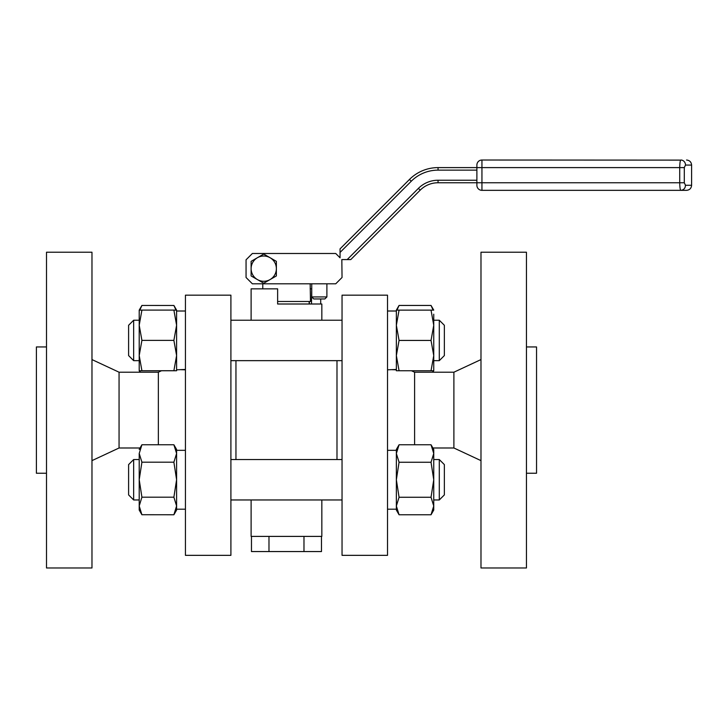 <?xml version="1.0" encoding="UTF-8"?>
<svg xmlns="http://www.w3.org/2000/svg" width="728" height="728" viewBox="0 0 728 728"><rect width="100%" height="100%" fill="white"/><g stroke="black" fill="none" stroke-linecap="round" stroke-linejoin="round"><path stroke-width="1.09" d="M342.042 295.168L342.042 555.346L387.514 555.346L387.514 295.168L342.042 295.168M396.969 310.128L399.062 305.441L396.36 310.128L399.062 310.128L396.36 325.279L399.062 340.44L396.36 355.592L399.062 370.752L396.36 370.752L396.36 310.128L396.36 311.011L387.514 311.011L396.36 311.011L396.36 369.46L387.514 369.815M396.36 369.815L391.937 369.678M411.475 370.752L414.596 372.208L414.596 444.762M336.991 360.651L336.991 459.55M399.062 514.76L396.36 510.073L396.36 449.449L399.062 444.762L396.36 453.508L399.062 462.262L396.36 479.761L399.062 497.26L396.36 506.015L399.062 514.76L431.031 514.76L433.742 506.015L431.031 497.26L433.742 479.761L431.031 462.262L433.742 453.508L431.031 444.762L399.062 444.762M414.596 372.208L453.89 372.208L453.89 447.993L480.98 460.624M235.954 360.651L235.954 459.55M396.806 450.041L396.951 449.513M453.89 372.208L480.98 359.577M399.062 305.441L431.031 305.441L433.124 310.128M432.614 372.208L433.124 370.752M399.062 310.128L433.742 310.128L431.031 305.441M399.062 340.44L431.031 340.44L433.742 325.279L431.031 310.128M433.742 314.187L433.742 370.752L431.031 370.752L433.742 355.592L431.031 340.44M399.062 370.752L431.031 370.752M399.062 497.26L431.031 497.26M399.062 462.262L431.031 462.262M433.287 509.473L433.142 510.01M480.98 252.225L480.98 567.976L526.444 567.976L526.444 252.225L480.98 252.225M176.595 510.073L173.883 514.76L176.595 505.978L173.883 497.197L176.595 479.697L173.883 462.198L176.595 453.48L173.883 444.762L176.595 449.449L176.595 510.073L176.595 450.332L185.431 450.332M431.031 514.76L433.742 510.073L433.742 449.449L431.031 444.762M230.903 555.346L230.903 295.168L185.431 295.168L185.431 555.346L230.903 555.346M175.976 310.11L173.91 305.478L176.595 310.128L176.595 325.234L173.883 310.092L176.595 310.164M173.883 370.716L139.212 370.752L176.595 370.752L173.883 370.716L176.595 355.546L176.595 370.752L176.595 325.225L176.595 355.546L173.883 340.367L176.595 325.234M433.742 318.591L433.742 362.289M433.742 457.912L433.742 501.61M173.883 444.762L141.915 444.762L139.212 453.48L139.212 510.073L141.896 514.723L173.883 514.76M173.91 305.478L141.915 305.441L139.822 310.11M180.844 369.678L185.431 369.824M176.595 369.815L185.431 369.442M526.444 346.947L536.545 346.947L536.545 473.245L526.444 473.245M158.349 444.762L158.349 372.208L161.398 370.789M251.114 499.963L251.114 536.4L321.84 536.4L321.84 499.963M320.711 298.953L320.711 304.004M251.114 320.229L251.114 288.852L277.632 288.852L277.632 304.004L321.84 304.004L321.84 320.229M139.84 370.77L140.34 372.208M173.883 340.367L141.915 340.367L139.212 355.546L139.212 370.752L139.212 318.591M139.212 310.164L141.915 310.092L139.212 325.234L139.212 355.546L141.915 370.716M173.883 310.092L141.915 310.092M141.896 305.478L139.212 310.128L139.212 325.234L141.915 340.367M439.293 320.229L444.353 325.279L444.353 355.592L439.293 360.651L439.293 320.229L433.742 320.229M141.915 444.762L139.212 449.449M139.212 510.073L139.212 453.48L141.915 462.198L139.212 479.697L141.915 497.197L139.212 505.978L141.915 514.76M173.883 462.198L141.915 462.198M173.883 497.197L141.915 497.197M439.293 459.55L444.353 464.601L444.353 494.913L439.293 499.963L439.293 459.55L433.742 459.55M158.349 372.208L119.055 372.208L91.974 359.577M140.049 447.993L119.055 447.993L119.055 372.208M311.484 304.004L311.739 288.852M311.484 288.852L310.174 288.852M321.476 536.4L321.476 551.56L251.469 551.56L251.469 536.4M303.976 536.4L303.976 551.56M268.978 536.4L268.978 551.56M91.974 567.976L91.974 252.225L46.501 252.225L46.501 567.976L91.974 567.976M139.212 360.651L133.652 360.651L133.652 320.229L139.212 320.229M139.212 499.963L133.652 499.963L133.652 459.55L139.212 459.55M133.652 360.651L128.601 355.592L128.601 325.279L133.652 320.229M133.652 499.963L128.601 494.913L128.601 464.601L133.652 459.55M46.501 346.947L36.4 346.947L36.4 473.245L46.501 473.245M309.072 301.483L309.227 304.004M309.418 301.483L309.336 304.004M277.632 301.483L310.474 301.483L310.174 283.802M262.781 288.852L262.781 283.802M252.37 283.802L335.735 283.802L342.042 277.486L341.832 259.587L347.192 259.587L418.409 188.37A27.782 27.782 0 0 1 438.056 180.235L476.885 180.235L476.885 170.134L438.056 170.134A37.892 37.892 0 0 0 411.265 181.227L340.049 252.443L340.049 257.803L335.735 253.49L252.37 253.49L246.055 259.805L246.055 277.486L252.37 283.802M257.421 257.703A12.631 12.631 0 0 0 251.114 268.641L251.114 261.352L263.736 254.063L276.367 261.352L276.367 275.939L263.736 283.228L257.421 279.579A12.631 12.631 0 0 0 276.367 268.641A12.631 12.631 0 0 1 257.421 279.579L251.114 275.939L251.114 268.641A12.631 12.631 0 0 1 270.052 257.703A12.631 12.631 0 0 1 276.367 268.641M326.89 283.802L326.89 296.933L311.739 296.933L311.739 283.802M680.689 160.114L481.945 160.024A5.051 5.051 0 0 0 476.885 165.074L476.885 182.755L438.056 182.755A25.262 25.262 0 0 0 420.202 190.154L350.769 259.587L347.192 259.587M340.049 252.443L340.049 248.876L409.482 179.443L411.265 181.227M326.89 296.933L324.87 298.953L313.759 298.953L311.739 296.933M476.885 165.074A5.051 5.051 0 0 1 481.945 160.024L481.945 182.755L476.885 182.755L476.885 185.285A5.051 5.051 0 0 0 481.945 190.336L680.862 190.336C683.683 190.035 685.23 188.352 685.503 185.285L685.339 185.258M476.885 170.134L476.885 167.604L438.056 167.604A40.413 40.413 0 0 0 409.482 179.443M476.885 182.755L476.885 180.235M685.457 164.328L685.503 165.074A5.051 4.65 90 0 0 680.862 160.024L680.862 160.024C680.207 160.333 679.825 162.863 679.725 167.604L679.725 167.595M680.161 161.68L680.298 161.088M680.052 188.015L679.961 187.296M476.885 185.285A5.051 5.051 0 0 0 481.945 190.336L481.945 182.755L679.725 182.755C679.825 187.506 680.207 190.026 680.862 190.336L686.55 190.336C689.616 190.035 691.3 188.352 691.6 185.285L685.503 185.285L684.284 182.755L684.302 167.276M257.421 279.579A12.631 12.631 0 0 1 251.114 268.641M686.55 160.024C689.616 160.324 691.3 162.007 691.6 165.074L685.503 165.074L684.284 167.604L679.725 167.604L679.725 182.755L684.284 182.755M420.202 190.154L418.409 188.37M438.056 182.755L438.056 180.235M438.056 167.604L438.056 170.134M679.725 167.604L476.885 167.604M387.514 509.19L396.36 509.19M387.514 450.332L396.36 450.332M432.896 447.993L453.89 447.993M342.042 320.229L230.903 320.229M342.042 360.651L230.903 360.651M342.042 459.55L230.903 459.55M342.042 499.963L230.903 499.963M433.742 370.752L432.896 372.208M185.431 311.011L176.595 311.011L185.431 311.011M185.431 509.19L176.595 509.19M439.293 360.651L433.742 360.651M439.293 499.963L433.742 499.963M139.212 370.752L140.049 372.208M119.055 447.993L91.974 460.624M691.6 165.074L691.6 185.285"/></g></svg>
